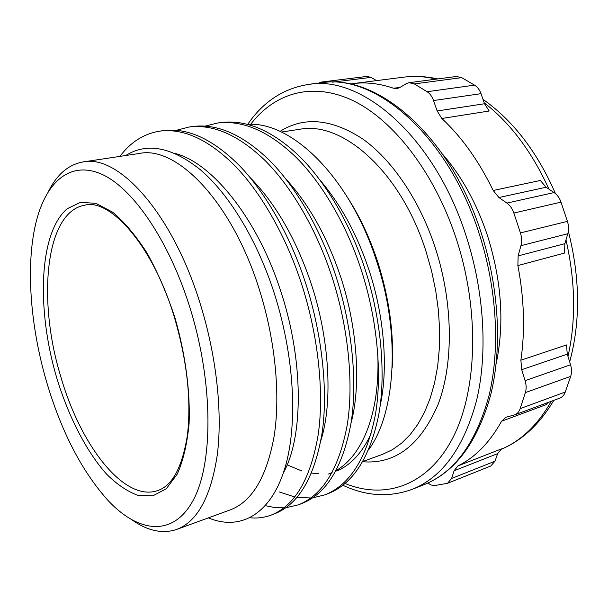 <?xml version="1.0" encoding="UTF-8"?>
<svg xmlns="http://www.w3.org/2000/svg" width="608" height="608" viewBox="0 0 608 608"><rect width="100%" height="100%" fill="white"/><g stroke="black" fill="none" stroke-linecap="round" stroke-linejoin="round"><path stroke-width="0.91" d="M46.824 382.63C61.689 432.562 82.285 472.044 108.604 501.076C138.905 533.056 173.333 537.183 193.245 500.179C213.142 463.478 213.408 384.21 190.623 309.875C169.921 242.121 133.821 189.194 102.684 174.663C71.41 160.124 47.15 180.614 36.776 219.473C25.278 262.474 29.906 325.272 46.824 382.63M48.67 191.026C57.106 174.26 68.56 164.563 83.022 161.948C118.742 153.961 173.417 214.214 201.028 306.409C216.729 357.846 222.536 413.273 217.314 454.708C210.953 496.675 197.433 521.58 176.753 529.416C162.8 534.052 148.109 531.027 132.666 520.349M287.067 464.846L301.819 470.964M311.501 473.1L318.66 473.693M392.168 367.901C394.03 334.043 389.363 299.197 378.168 263.355C370.416 239.309 360.445 217.74 348.27 198.649M247.851 124.351C292.083 121.342 350.504 177.939 377.066 262.519C400.984 335.342 395.398 413.66 368.577 449.89M208.4 517.872C238.412 530.533 268.508 516.564 283.488 472.454C298.551 428.382 295.214 355.33 272.49 287.858C255.056 236.679 228.334 193.785 200.724 170.042C172.018 147.03 147.03 142.181 125.757 155.511M176.753 529.416L230.234 509.899C252.077 501.623 266.73 476.961 274.193 435.906C280.448 395.428 275.477 341.704 260.11 292.045C233.13 203.08 177.148 145.282 139.323 153.467L83.022 161.948M517.879 265.567L518.13 255.892L564.855 243.671L564.505 253.065L517.879 265.567C524.202 298.878 525.206 330.425 520.881 360.21L566.512 344.949L567.264 354.152L521.725 369.694L520.881 360.21M547.831 402.572L546.311 404.594L501.57 421.238C489.744 442.518 475.19 457.421 457.915 465.926L501.547 448.871L497.64 453.629L454.123 470.736L457.915 465.926M328.51 474.042L332.128 472.568M336.14 470.508C363.364 455.156 381.163 409.86 377.53 349.661M320.279 180.416C340.146 203.847 355.916 232.347 367.582 265.924C384.028 312.732 388.649 367.802 380.198 405.316M371.108 433.793C362.163 452.846 350.694 465.242 336.695 471.002M174.952 153.414C211.493 162.458 256.074 217.048 279.46 287.341C303.833 357.922 303.878 436.476 283.32 472.948M249.85 177.27C274.839 202.646 294.857 236.869 309.898 279.946C329.589 336.399 333.199 402.078 320.819 440.694M285.418 178.425C307.967 203.049 325.918 234.513 339.256 272.81C357.337 324.383 361.448 384.986 351.006 423.183M205.375 126.054L217.39 123.052C242.113 119.936 267.702 130.743 294.173 155.466C320.249 180.523 344.873 221.57 359.731 265.422C377.036 315.795 382.759 374.118 375.166 415.887C366.457 458.721 349.668 485.055 324.809 494.882L312.938 497.777M311 497.982L297.099 497.412M294.857 497.01L279.353 491.978M221.023 122.542C245.799 119.419 271.434 130.188 297.928 154.842C324.018 179.831 348.635 220.772 363.47 264.518C380.752 314.777 386.407 372.978 378.754 414.686C369.968 457.452 353.111 483.763 328.183 493.612M119.936 156.385C130.5 142.196 143.769 133.775 159.744 131.123C183.494 128.136 208.415 139.544 234.498 165.361C260.216 191.528 284.909 234.278 300.17 279.809C317.938 332.105 324.626 392.411 318.09 435.237C310.483 479.104 294.827 505.727 271.122 515.113C264.381 517.598 257.366 518.48 250.086 517.773M163.628 130.576C187.446 127.589 212.42 138.958 238.534 164.7C264.275 190.79 288.96 233.426 304.19 278.836C321.928 331.003 328.548 391.172 321.944 433.93C314.252 477.728 298.52 504.336 274.732 513.752M176.639 130.249L189.042 127.019C213.302 123.971 238.572 135.075 264.868 160.33C290.776 185.926 315.438 227.81 330.494 272.483C348.034 323.798 354.221 383.093 347.138 425.395C338.952 468.738 322.711 495.216 298.399 504.838L286.072 507.688M284.058 507.847L274.831 507.566L265.384 505.674M192.797 126.494C217.117 123.439 242.432 134.497 268.751 159.684C294.682 185.212 319.337 226.982 334.37 271.548C351.88 322.742 357.998 381.908 350.846 424.133C342.593 467.408 326.276 493.871 301.895 503.515M349.995 84.071L353.195 83.592C366.054 81.928 379.514 83.478 393.566 88.251L400.049 87.385M441.834 118.484L437.152 110.968L484.53 103.748L489.189 111.013L441.834 118.484C461.738 137.005 478.853 161.006 493.179 190.486L540.36 180.47L546.083 187.249L498.917 197.532L493.179 190.486M501.57 421.238L505.962 417.248L514.718 414.854C517.279 413.858 519.088 411.783 520.159 408.629L525.365 392.601C526.482 388.983 526.399 385.008 525.107 380.669L521.725 369.694M518.13 255.892L520.927 245.685C521.991 241.604 521.824 237.348 520.418 232.925L513.859 213.051C512.362 208.681 510.036 205.36 506.89 203.095L498.917 197.532M437.152 110.968L433.55 100.548C432.083 96.474 429.932 93.533 427.097 91.724L414.337 83.919L409.093 82.688L406.205 83.706L399.661 87.62L396.887 88.601L393.566 88.251M324.117 82.513L321.176 82.088L318.486 83.174M427.888 483.033L430.996 484.971L434.074 485.625L447.526 483.307L451.615 478.458L454.123 470.736M506.89 203.095L554.078 192.569L546.083 187.249M520.418 232.925L567.416 221.373L561.009 202.152L513.859 213.051M564.855 243.671L567.796 233.738L520.927 245.685M554.078 192.569C557.232 194.735 559.542 197.934 561.009 202.152M567.416 221.373C568.784 225.644 568.913 229.771 567.796 233.738M427.097 91.724L474.552 85.143L461.7 77.642L414.337 83.919M484.53 103.748L480.996 93.662L433.55 100.548M409.093 82.688L456.388 76.479L461.7 77.642M474.552 85.143C477.409 86.876 479.56 89.718 480.996 93.662M376.557 80.621L371.024 77.368L332.637 82.164M321.176 82.088L366.89 76.426L371.024 77.368M451.615 478.458L495.003 461.198L497.64 453.629M495.003 461.198L490.793 466.009L447.526 483.307M525.107 380.669L570.562 364.77L567.264 354.152M520.159 408.629L565.258 392.031L570.692 376.367L525.365 392.601M570.562 364.77C571.816 368.972 571.854 372.833 570.692 376.367M565.258 392.031C564.14 395.116 562.286 397.168 559.687 398.172L514.718 414.854M174.967 317.794C185.432 354.236 190.35 391.544 189.096 423.578C187.188 443.696 183.266 460.499 177.331 473.989L166.326 488.718L152.95 495.801L138.039 495.383C127.619 491.621 117.222 484.629 106.848 474.415C86.404 451.691 68.506 416.579 56.666 377.652C36.389 309.214 38.859 232.917 67.176 208.749L80.454 202.335L95.889 203.338L112.769 212.238C124.48 222.072 135.926 235.699 147.113 253.133C157.806 272.468 167.086 294.021 174.967 317.794M174.61 318.022C152.745 244.135 109.25 198.064 84.732 205.208C45.304 211.812 37.194 299.835 60.686 376.322C80.317 445.094 124.002 502.238 157.533 490.626C172.307 485.86 182.271 467.316 187.439 434.986C191.398 400.322 187.135 361.372 174.648 318.151M500.293 449.669C520.638 441.34 537.624 425.212 551.266 401.303M567.978 356.463C576.095 320.302 575.434 281.428 565.987 239.841M442.7 154.326C461.768 176.305 476.687 203.391 487.472 235.592C501.706 281.048 504.602 323.798 496.136 363.842M321.632 82.779C376.572 73.378 449.996 134.961 481.171 232.864C499.069 287.759 502.254 347.996 490.755 394.63C477.576 442.008 455.362 472.006 424.126 484.629C454.548 472.401 476.201 442.632 489.09 395.329C500.3 348.726 496.964 288.276 479.013 233.191C447.754 134.961 374.9 73.484 321.632 82.779L309.115 84.337C362.011 75.058 434.758 137.134 466.214 236.246C484.272 291.825 487.783 352.762 476.771 399.654C464.079 447.245 442.616 477.105 412.399 489.258C389.576 497.602 366.434 496.288 342.958 485.306M345.146 483.527C384.416 499.578 426.717 486.567 451.949 439.531C477.067 392.646 480.252 312.337 456.494 239.468C434.773 172.862 393.528 120.034 352.876 100.578C312.071 81.229 274.466 93.184 250.64 124.351M362.854 461.51L382.652 454.29L392.441 449.662L401.668 443.11L410.187 434.629L417.871 424.278L424.582 412.118L430.19 398.278L434.583 382.903L437.669 366.176L439.364 348.323L439.614 329.597L438.398 310.27L435.708 290.639L431.596 271.016L426.102 251.704C401.014 171.76 342.517 120.703 299.759 129.284L281.367 132.058M279.984 131.419C303.992 116.272 331.497 118.742 362.49 138.829C392.084 159.722 419.854 200.351 435.533 248.588C453.241 303.339 453.629 363.652 438.14 404.32C420.432 445.246 395.291 464.39 362.718 461.753M548.971 189.164C531.947 151.833 510.355 123.044 484.196 102.79M436.415 79.101C425.076 76.464 414.139 75.825 403.606 77.178L353.195 83.592M568.343 231.23C580.169 277.985 580.61 321.541 569.666 361.882M553.766 400.368C539.562 424.422 521.732 440.853 500.293 449.677M424.126 484.629L412.399 489.258M324.961 494.828L328.343 493.552M271.259 515.06L274.869 513.699M298.543 504.784L302.039 503.462M159.904 131.1L163.78 130.553M189.187 126.996L192.941 126.472M217.542 123.029L221.175 122.52M247.73 124.321C263.325 101.536 283.792 88.206 309.115 84.337M555.492 193.64C537.267 151.977 513.106 120.551 482.988 99.355M437.806 78.918C426.064 76.342 414.664 75.764 403.606 77.178"/></g></svg>
